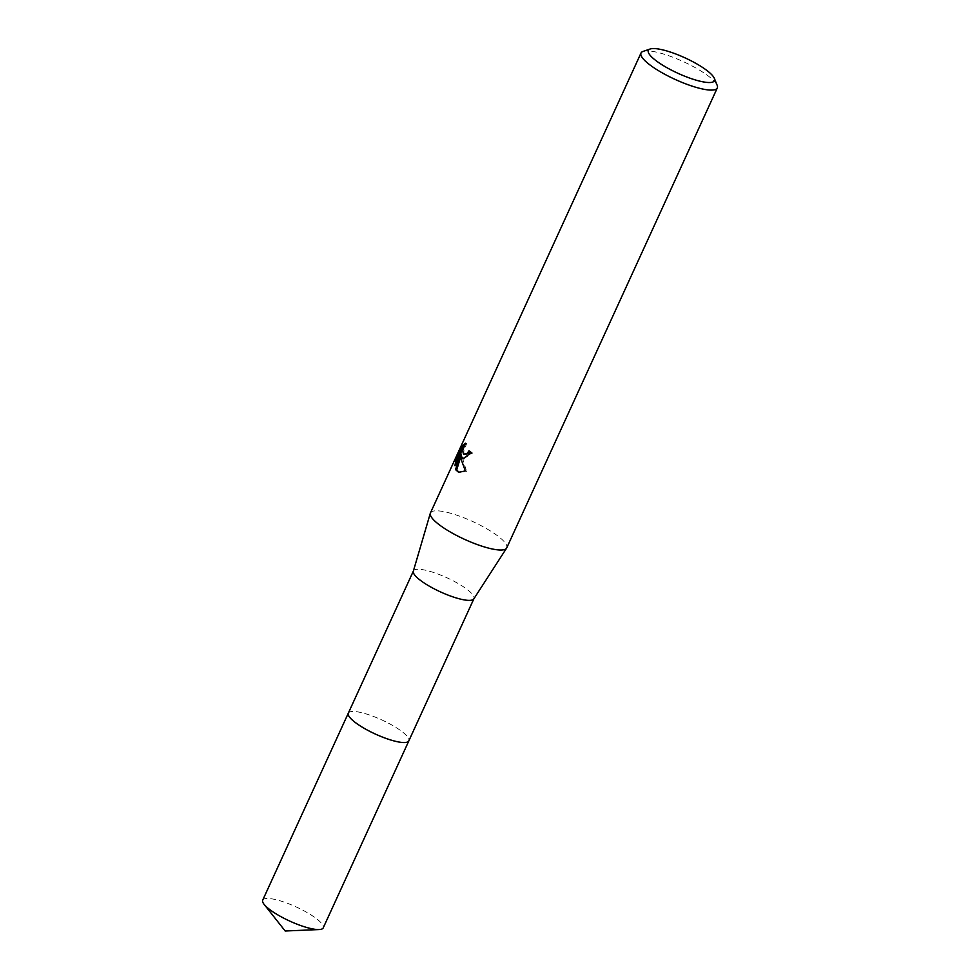 <?xml version="1.0" encoding="UTF-8"?>
<svg xmlns="http://www.w3.org/2000/svg" width="980" height="980" viewBox="0 0 980 980"><rect width="100%" height="100%" fill="white"/><g stroke="black" fill="none" stroke-linecap="round" stroke-linejoin="round"><path stroke-width="0.73" stroke-dasharray="4.9 3.68" d="M348.329 713.134A33.283 7.767 -155.4 0 1 349.064 712.289A33.283 7.767 -155.4 0 1 375.61 717.262A33.283 7.767 -155.4 0 1 406.1 735.135A33.283 7.767 -155.4 0 1 409.003 739.729A33.283 7.767 -155.4 0 1 408.844 740.843M348.39 712.999A33.296 7.767 -155.4 0 1 349.052 712.301A33.296 7.767 -155.4 0 1 375.597 717.262A33.296 7.767 -155.4 0 1 406.1 735.147A33.296 7.767 -155.4 0 1 409.003 739.741A33.296 7.767 -155.4 0 1 408.905 740.708M413.327 571.205A33.283 7.767 -155.4 0 1 413.413 570.96A33.283 7.767 -155.4 0 1 438.599 574.268A33.283 7.767 -155.4 0 1 471.196 592.961A33.283 7.767 -155.4 0 1 473.94 598.67L473.879 598.792M430.441 512.957A41.956 9.788 -155.4 0 1 462.193 517.121A41.956 9.788 -155.4 0 1 503.267 540.691A41.956 9.788 -155.4 0 1 506.734 547.881M643.101 51.401A41.956 9.788 -155.4 0 1 677.376 59.033A41.956 9.788 -155.4 0 1 713.832 80.764A41.956 9.788 -155.4 0 1 717.164 85.309M463.601 458.812L472.556 453.054A40.56 9.469 -155.4 0 1 470.155 451.094L469.935 451.547M470.155 451.094L468.991 450.751M465.341 454.806L463.895 452.882L463.859 450.8L466.676 443.511L465.5 443.168M466.676 443.511L464.005 445.839M472.556 453.054L471.368 452.699M459.167 472.397L466.566 471.307L461.825 456.055M457.011 461.115L456.117 466.015L461.543 454.157M461.004 455.81L460.759 456.558M456.117 466.015L454.928 465.659M466.566 471.307L465.353 470.951M262.701 900.155A33.283 7.767 -155.4 0 1 279.962 900.767A33.283 7.767 -155.4 0 1 310.587 914.634A33.283 7.767 -155.4 0 1 323.229 927.864M348.415 712.938A33.296 7.779 -155.4 0 1 365.565 713.746A33.296 7.779 -155.4 0 1 408.942 740.647M462.989 458.689L464.153 459.032M458.554 472.25L459.718 472.593"/><path stroke-width="1.47" d="M473.879 598.792L408.844 740.843A33.283 7.767 -155.4 0 1 383.658 737.536A33.283 7.767 -155.4 0 1 351.073 718.842A33.283 7.767 -155.4 0 1 348.329 713.134A33.296 7.779 -155.4 0 1 348.415 712.938M408.905 740.708A33.296 7.767 -155.4 0 1 383.964 737.67A33.296 7.767 -155.4 0 1 351.06 718.855A33.296 7.767 -155.4 0 1 348.39 712.999M473.94 598.67A33.283 7.767 -155.4 0 1 473.818 598.903A33.283 7.767 -155.4 0 1 448.24 595.179A33.283 7.767 -155.4 0 1 416.157 576.669A33.283 7.767 -155.4 0 1 413.327 571.205L430.318 513.263A41.956 9.788 -155.4 0 1 430.441 512.957L641.006 53.03A41.956 9.788 -155.4 0 1 643.101 51.401L650.181 49A36.358 8.489 -155.4 0 1 679.875 55.615A36.358 8.489 -155.4 0 1 711.48 74.443A36.358 8.489 -155.4 0 1 714.359 78.388A36.358 8.489 -155.4 0 1 690.888 78.498A36.358 8.489 -155.4 0 1 651.357 56.644A36.358 8.489 -155.4 0 1 650.181 49M714.359 78.388L717.164 85.309A41.956 9.788 -155.4 0 1 717.299 87.955L506.734 547.881A41.956 9.788 -155.4 0 1 506.574 548.175A41.956 9.788 -155.4 0 1 474.345 543.471A41.956 9.788 -155.4 0 1 433.907 520.147A41.956 9.788 -155.4 0 1 430.318 513.263M462.205 458.334L460.661 455.712L461.396 460.086L465.353 470.951L458.554 472.25L455.565 469.641L460.355 453.801L454.928 465.659L455.921 460.343L462.621 445.716L465.5 443.168L462.695 450.457L463.393 453.973L464.177 454.463L467.411 453.14L468.991 450.751A41.956 9.788 24.6 0 0 471.368 452.699L462.989 458.689L462.205 458.334M717.299 87.955A41.956 9.788 -155.4 0 1 685.547 83.79A41.956 9.788 -155.4 0 1 644.473 60.221A41.956 9.788 -155.4 0 1 641.006 53.03M469.935 451.547L468.575 453.483L464.177 454.463M464.005 445.839L457.133 460.71L455.921 460.343M463.834 446.072L462.621 445.716M463.601 458.812L460.661 455.712M460.355 453.801L461.543 454.157L461.004 455.81M460.759 456.558L456.717 469.984L459.167 472.397M456.717 469.984L455.565 469.641M408.942 740.647A33.296 7.779 -155.4 0 1 408.856 740.856L323.229 927.864A33.283 7.767 -155.4 0 1 319.137 929.555A33.283 7.767 -155.4 0 1 305.968 927.264A33.283 7.767 -155.4 0 1 264.098 904.344A33.283 7.767 -155.4 0 1 262.701 900.155L413.364 571.083M408.856 740.856A33.296 7.779 -155.4 0 1 391.596 740.255A33.296 7.779 -155.4 0 1 360.946 726.376A33.296 7.779 -155.4 0 1 348.304 713.134M473.818 598.903L506.574 548.175M319.137 929.555L285.18 931L264.098 904.344"/></g></svg>
